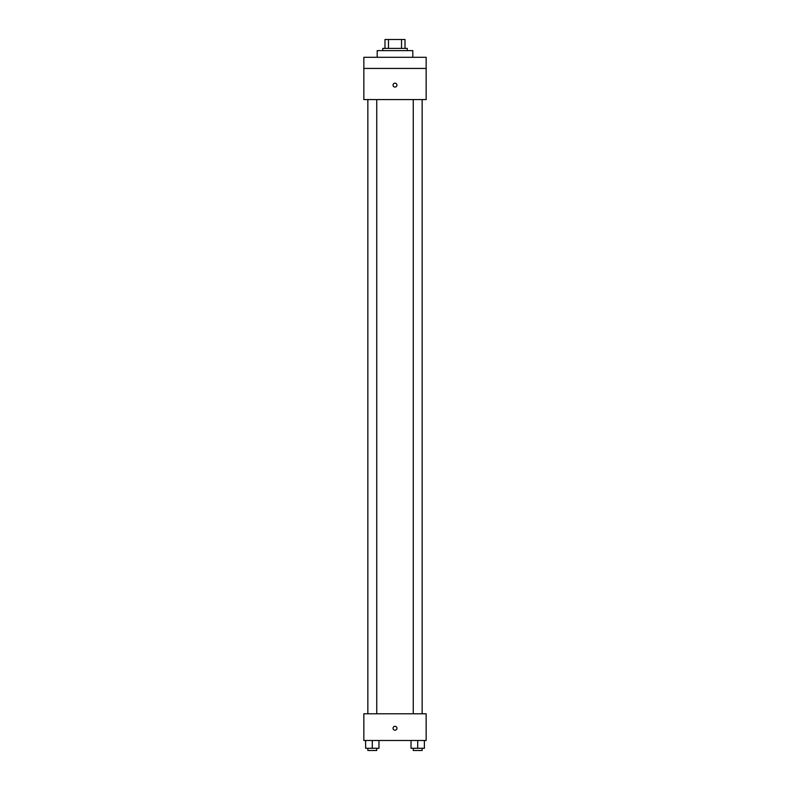 <?xml version="1.0" encoding="UTF-8"?>
<svg xmlns="http://www.w3.org/2000/svg" width="790" height="790" viewBox="0 0 790 790"><rect width="100%" height="100%" fill="white"/><g stroke="black" fill="none" stroke-linecap="round" stroke-linejoin="round"><path stroke-width="1.19" d="M388.473 48.397L388.473 39.5L384.987 39.5L384.987 48.397L384.987 39.5M388.473 39.5L405.013 39.5L405.013 48.397M401.527 48.397L401.527 39.5M382.765 50.629L382.765 48.397L407.235 48.397L407.235 50.629M412.805 57.305L412.805 50.629L377.195 50.629L377.195 57.305M363.844 57.305L426.156 57.305L426.156 68.434L363.844 68.434L363.844 57.305M426.156 68.434L426.156 99.589L363.844 99.589L363.844 68.434M395 87.068A1.945 1.945 0 0 1 393.311 84.145A1.945 1.945 0 0 1 396.689 84.145A1.945 1.945 0 0 1 395 87.068M363.844 713.785L426.156 713.785L426.156 740.487L363.844 740.487L363.844 713.785M395 730.197A1.945 1.945 0 0 1 393.311 727.274A1.945 1.945 0 0 1 396.689 727.274A1.945 1.945 0 0 1 395 730.197M411.027 740.487L411.027 748.278L424.378 748.278L424.378 740.487L424.378 748.278M417.703 748.278L417.703 740.487M422.146 748.278L422.146 750.5L413.249 750.5L413.249 748.278M365.622 740.487L365.622 748.278L378.973 748.278L378.973 740.487L378.973 748.278M372.297 748.278L372.297 740.487M376.751 748.278L376.751 750.5L367.854 750.5L367.854 748.278M413.249 99.589L413.249 713.785M422.146 99.589L422.146 713.785M376.751 713.785L376.751 99.589M367.854 713.785L367.854 99.589"/></g></svg>
